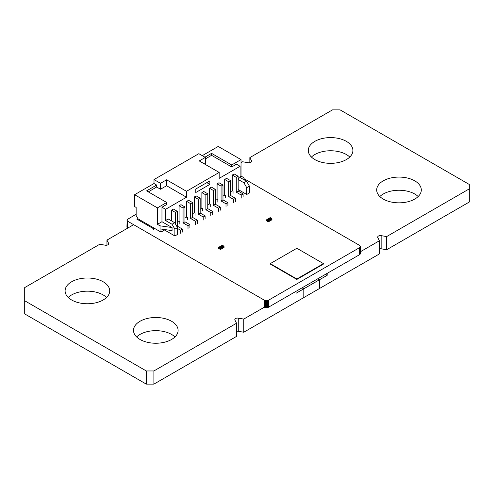 <?xml version="1.0" encoding="UTF-8"?>
<svg xmlns="http://www.w3.org/2000/svg" width="494" height="494" viewBox="0 0 494 494"><rect width="100%" height="100%" fill="white"/><g stroke="black" fill="none" stroke-linecap="round" stroke-linejoin="round"><path stroke-width="0.74" d="M127.761 228.086L127.761 221.287L264.525 300.29L266.457 300.753L268.396 300.29L359.595 247.636L360.398 246.518L360.398 253.539L359.595 254.657L268.396 307.268M268.396 300.29L268.396 307.311L266.457 307.774L264.525 307.311M127.569 228.197L126.921 227.209L127.131 219.583L136.14 214.211M264.525 300.29L264.525 307.089M359.595 247.636L359.595 254.657M360.398 246.518L359.595 245.394L244.122 178.735M126.921 220.188L127.761 221.287M265.414 300.63L265.414 307.651M127.724 228.111L127.724 221.306M360.188 247.124L360.188 254.144M266.457 300.753L266.457 307.774M127.131 227.814L127.131 220.793M267.507 307.651L267.507 300.63M174.882 235.965L177.544 234.428L177.544 227.629L174.709 222.72L168.232 218.984L165.57 220.515L172.048 224.257L174.882 229.167L174.882 235.965L164.564 230.006L161.161 231.97L160.21 231.42M240.09 176.599L241.023 176.062L241.023 159.605L231.711 164.984L231.711 166.953L236.484 164.199L240.09 166.287L240.09 177.494L246.568 181.236L249.402 186.139L249.402 192.944L246.741 194.475L238.17 189.529M246.741 194.475L246.741 187.677L243.913 182.768L238.17 179.458M134.621 194.71L157.419 207.869L157.419 224.325L160.025 225.826L160.025 231.532L138.042 218.842L136.14 215.551L136.14 207.431L134.621 206.554L134.621 194.71L154.005 183.521L154.005 179.569L198.841 153.683L205.337 157.432L205.337 163.353L204.386 163.903M202.262 155.659L218.225 146.44L241.023 159.605M161.161 231.97L161.161 230.871L160.025 231.532M164.564 230.006L164.564 229.543M205.337 157.432L199.255 160.939L219.169 172.443L186.491 191.308L186.491 197.23L165.57 209.308L161.964 207.227L166.731 204.473L166.731 202.497L146.595 190.869L156.66 185.052L154.005 183.521M160.025 228.901L172.048 230.599L172.048 227.53L161.964 221.707L161.964 207.227M165.57 209.308L165.57 220.515M195.803 192.512L195.803 189.004L209.864 180.884L209.864 184.398L195.803 192.512M230.575 191.746L232.285 190.758L232.285 175.049L234.181 173.956L238.17 176.259L238.17 191.092L236.274 192.185L236.274 177.352L232.285 175.049M238.17 178.606L240.09 177.494M240.09 166.287L219.169 178.365L219.169 172.443M171.48 220.861L171.48 210.154L173.382 209.055L177.371 211.358L177.371 226.19L176.877 226.48M177.371 222.461L179.081 221.473L179.081 205.763L180.983 204.67L184.972 206.974L184.972 221.806L183.07 222.899L183.07 208.067L184.972 206.974M184.972 218.076L186.683 217.088L186.683 201.379L188.584 200.28L192.574 202.583L192.574 217.416L190.672 218.515L190.672 203.682L192.574 202.583M192.574 213.686L194.284 212.698L194.284 196.989L196.18 195.896L200.175 198.199L200.175 213.025L198.273 214.124L198.273 199.292L200.175 198.199M200.175 209.295L201.879 208.314L201.879 192.604L203.781 191.505L207.77 193.809L207.77 208.641L205.875 209.74L205.875 194.908L207.77 193.809M207.77 204.911L209.481 203.923L209.481 188.214L211.383 187.115L215.372 189.418L215.372 204.25L213.47 205.35L213.47 190.517L215.372 189.418M215.372 200.521L217.082 199.533L217.082 183.83L218.984 182.731L222.973 185.034L222.973 199.866L221.071 200.959L221.071 186.133L222.973 185.034M222.973 196.137L224.684 195.149L224.684 179.439L226.579 178.34L230.575 180.643L230.575 195.476L228.673 196.575L228.673 181.743L230.575 180.643M172.048 224.257L174.709 222.72M174.882 229.167L177.544 227.629M233.044 193.395L233.044 191.197L232.285 190.758M225.443 197.779L225.443 195.587L224.684 195.149M217.842 202.169L217.842 199.971L217.082 199.533M210.24 206.554L210.24 204.362L209.481 203.923M202.645 210.944L202.645 208.752L201.879 208.314M195.044 215.335L195.044 213.136L194.284 212.698M187.442 219.719L187.442 217.527L186.683 217.088M179.841 224.109L179.841 221.911L179.081 221.473M246.568 181.236L243.913 182.768M249.402 186.139L246.741 187.677M241.023 176.062L243.622 177.562L244.728 180.174M231.711 164.984L211.574 153.356L204.924 157.191M186.491 191.308L166.577 179.81L160.494 183.317L154.005 179.569M160.494 183.317L160.494 189.245L156.66 187.028L156.66 185.052M157.419 207.869L166.731 202.497M157.419 224.325L161.964 221.707M160.025 225.826L172.048 227.53M209.864 184.398L206.819 182.644M241.214 198.106L241.214 195.037L236.274 192.185M235.514 201.398L235.514 198.329L230.575 195.476M224.684 179.439L228.673 181.743M233.613 202.497L233.613 199.428L228.673 196.575M227.913 205.788L227.913 202.719L222.973 199.866M217.082 183.83L221.071 186.133M226.011 206.887L226.011 203.812L221.071 200.959M220.312 210.178L220.312 207.103L215.372 204.25M209.481 188.214L213.47 190.517M218.41 211.271L218.41 208.202L213.47 205.35M212.71 214.563L212.71 211.494L207.77 208.641M201.879 192.604L205.875 194.908M210.815 215.662L210.815 212.587L205.875 209.74M205.115 218.953L205.115 215.878L200.175 213.025M194.284 196.989L198.273 199.292M203.213 220.046L203.213 216.977L198.273 214.124M197.514 223.337L197.514 220.268L192.574 217.416M186.683 201.379L190.672 203.682M195.612 224.437L195.612 221.368L190.672 218.515M189.912 227.728L189.912 224.653L184.972 221.806M179.081 205.763L183.07 208.067M188.01 228.827L188.01 225.752L183.07 222.899M182.311 232.112L182.311 229.043L177.371 226.19M171.48 210.154L175.475 212.457L177.371 211.358M175.475 224.048L175.475 212.457M180.415 233.211L180.415 230.142L177.544 228.481M148.305 191.857L156.66 187.028M160.494 189.245L166.577 185.732L186.491 197.23M231.711 166.953L211.574 155.326L205.337 158.926M243.11 197.013L243.11 193.938L238.17 191.092M236.274 177.352L238.17 176.259M211.574 153.356L211.574 155.326M166.577 185.732L166.577 179.81M243.11 193.938L241.214 195.037M235.514 198.329L233.613 199.428M227.913 202.719L226.011 203.812M220.312 207.103L218.41 208.202M212.71 211.494L210.815 212.587M205.115 215.878L203.213 216.977M197.514 220.268L195.612 221.368M189.912 224.653L188.01 225.752M182.311 229.043L180.415 230.142M154.19 228.166L153.375 228.636L153.375 229.512M153.375 228.636L137.036 219.206L137.95 218.675M137.036 219.206L137.036 220.083M327.182 273.355L327.182 275.3L319.39 279.802L317.704 278.826L319.39 279.802L303.81 288.792L302.118 287.817L303.81 288.792L296.017 293.294L296.017 291.33M319.39 279.802L319.39 288.576L319.39 279.802M265.414 306.576L243.764 319.075L243.764 332.234L303.81 297.567L303.81 288.792L303.81 297.567L379.435 253.91L379.435 240.745L377.805 237.571A2.686 1.55 180 0 1 377.694 237.126A2.686 1.55 180 0 1 381.146 235.638L386.648 236.583L469.3 188.862L469.3 184.472L340.1 109.878L332.499 109.878L249.847 157.598L251.477 160.778A2.686 1.55 180 0 1 251.588 161.217A2.686 1.55 180 0 1 248.136 162.705L242.634 161.766L241.023 162.693M360.398 251.736L379.435 240.745M383.233 180.853A22.304 12.875 180 0 1 407.538 178.062A22.304 12.875 180 0 1 421.302 189.955A22.304 12.875 180 0 1 398.998 202.836A22.304 12.875 180 0 1 376.7 189.955A22.304 12.875 180 0 1 383.233 180.853M314.832 141.364A22.304 12.875 180 0 1 339.137 138.573A22.304 12.875 180 0 1 352.901 150.466A22.304 12.875 180 0 1 330.597 163.341A22.304 12.875 180 0 1 308.299 150.466A22.304 12.875 180 0 1 314.832 141.364M418.171 196.538A22.304 12.875 0 0 0 383.233 194.019A22.304 12.875 0 0 0 379.83 196.538M349.771 157.049A22.304 12.875 0 0 0 314.832 154.529A22.304 12.875 0 0 0 311.43 157.049M249.847 157.598L249.847 162.668M469.3 188.862L469.3 202.027L386.648 249.742L386.648 236.583M379.435 248.84A2.686 1.55 0 0 1 381.146 248.803L386.648 249.742M327.182 275.3L325.497 274.331M243.764 332.234L238.262 331.295L238.262 318.13A2.686 1.55 180 0 0 234.811 319.618A2.686 1.55 180 0 0 234.922 320.056L236.552 323.237L153.9 370.957L146.298 370.957L24.7 300.753L24.7 287.588L99.751 244.258L105.259 245.197A2.686 1.55 180 0 0 108.705 243.709A2.686 1.55 180 0 0 108.594 243.27L106.963 240.09L133.646 224.69M238.262 318.13L243.764 319.075M140.03 321.267A22.304 12.875 0 0 0 133.497 330.369A22.304 12.875 0 0 0 155.801 343.244A22.304 12.875 0 0 0 178.099 330.369A22.304 12.875 0 0 0 164.335 318.476A22.304 12.875 0 0 0 140.03 321.267M71.63 281.771A22.304 12.875 0 0 0 65.097 290.88A22.304 12.875 0 0 0 87.401 303.754A22.304 12.875 0 0 0 109.705 290.88A22.304 12.875 0 0 0 95.935 278.98A22.304 12.875 0 0 0 71.63 281.771M106.963 240.09L106.963 245.16M24.7 300.753L24.7 313.912L146.298 384.122L146.298 370.957M236.552 323.237L236.552 336.402L153.9 384.122L153.9 370.957M174.969 336.951A22.304 12.875 0 0 0 140.03 334.426A22.304 12.875 0 0 0 136.634 336.951M106.568 297.462A22.304 12.875 0 0 0 71.63 294.937A22.304 12.875 0 0 0 68.234 297.462M238.262 331.295A2.686 1.55 0 0 0 236.552 331.332M153.9 384.122L146.298 384.122M267.18 219.33L268.86 220.201L269.045 221.405L271.274 220.213L271.138 218.885L269.428 218.113M267.155 219.435L268.86 220.201L268.86 221.516L271.274 220.213L271.329 219.213L269.619 218.008L270.002 217.792M271.138 220.201L271.898 219.762L271.706 218.552L268.285 220.528L268.477 220.855L271.898 218.885L270.385 217.792M269.113 218.904L269.607 218.706L269.749 219.225L268.983 218.786M269.81 219.194L269.057 218.935M269.761 218.762L270.267 218.576L269.761 218.762M268.748 219.348L269.261 219.163L268.748 219.348M268.903 219.49L267.921 219.404M268.335 219.225L268.816 219.571L268.335 219.182M270.267 218.533L269.761 218.719L270.267 218.533M269.261 219.12L268.748 219.305L269.261 219.12M269.304 218.885L269.656 219.089L269.304 218.885M269.817 218.663L270.212 218.595L269.817 218.663M268.804 219.243L269.205 219.182L268.804 219.243M269.526 218.756L269.631 219.07M270.212 218.638L269.817 218.706L270.212 218.595M269.205 219.225L268.804 219.287L269.205 219.182M269.514 217.984L270.329 217.669L271.842 218.539L271.978 219.651L268.421 221.862L266.581 220.861L266.581 219.984L268.477 220.855L268.477 221.738L268.86 221.516M219.299 246.975L220.979 247.846L221.164 249.05L223.393 247.858L223.257 246.525L221.547 245.759M219.274 247.08L220.979 247.846L220.979 249.161L223.393 247.858L223.449 246.858L221.738 245.648L222.121 245.432M223.257 247.846L224.017 247.408L223.825 246.197L220.404 248.173L220.596 248.501L224.017 246.525L222.504 245.432M221.232 246.549L221.726 246.352L221.868 246.87L221.102 246.432M221.929 246.833L221.176 246.58M221.88 246.407L222.386 246.222L221.88 246.407M220.867 246.994L221.38 246.802L220.867 246.994M221.022 247.136L220.04 247.043M220.454 246.87L220.935 247.216L220.454 246.827M222.386 246.179L221.88 246.364L222.386 246.179M221.38 246.759L220.867 246.951L221.38 246.759M221.423 246.525L221.775 246.728L221.423 246.525M221.936 246.308L222.331 246.24L221.936 246.308M220.923 246.889L221.324 246.827L220.923 246.889M221.645 246.401L221.75 246.716M222.331 246.284L221.936 246.352L222.331 246.24M221.324 246.87L220.923 246.932L221.324 246.827M221.633 245.623L222.448 245.308L223.961 246.185L224.097 247.296L220.54 249.501L218.7 248.507L218.7 247.63L220.596 248.501L220.596 249.377L220.979 249.161M296.857 278.987L323.459 263.629L296.857 248.272L270.261 263.629L296.857 278.987L296.857 279.425L270.261 264.068L270.261 263.629M323.459 263.629L323.459 264.068L296.857 279.425M251.477 160.778L251.477 161.662M381.146 248.803L381.146 235.638M108.594 243.27L108.594 244.147M271.329 220.089L271.898 219.54M269.619 218.008L266.772 219.657L268.285 220.528L268.1 221.738L266.581 220.639M267.211 219.311L266.501 219.873L266.501 220.75L268.1 221.738M269.045 221.405L268.477 221.738M223.449 247.735L224.017 247.185M221.738 245.648L218.891 247.296L220.404 248.173L220.219 249.377L218.7 248.284M219.33 246.957L218.626 247.519L218.626 248.396L220.219 249.377M221.164 249.05L220.596 249.377M267.205 219.311L269.483 217.99M219.324 246.951L221.602 245.635"/></g></svg>
